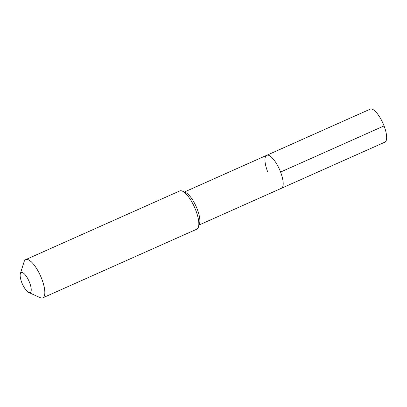 <?xml version="1.0" encoding="UTF-8"?>
<svg xmlns="http://www.w3.org/2000/svg" width="407" height="407" viewBox="0 0 407 407"><rect width="100%" height="100%" fill="white"/><g stroke="black" fill="none" stroke-linecap="round" stroke-linejoin="round"><path stroke-width="0.61" d="M184.366 192.028L266.722 155.301A18.056 5.907 -114 0 1 280.581 172.049A18.056 5.907 66 0 1 281.43 188.278A18.056 5.907 66 0 0 280.581 172.049L384.055 125.905L280.581 172.049A18.056 5.907 -114 0 0 266.722 155.301A18.056 5.907 -114 0 0 267.577 171.525M198.433 227.02L199.522 223.58A18.056 5.907 66 0 0 197.253 209.208A18.056 5.907 -114 0 0 185.724 192.643L182.438 191.153A20.93 6.848 -114 0 0 179.746 190.934L25.743 259.61A20.93 6.848 -114 0 0 24.105 261.757L20.35 273.646A10.989 3.597 -114 0 0 21.729 282.397A10.989 3.597 66 0 0 28.749 292.475L40.1 297.629A20.93 6.848 66 0 0 42.791 297.843L196.795 229.172A20.93 6.848 66 0 0 198.433 227.02A20.93 6.848 66 0 0 195.808 210.353A20.93 6.848 -114 0 0 182.438 191.153M42.791 297.843A20.93 6.848 66 0 0 41.804 279.029A20.93 6.848 -114 0 0 25.743 259.61M20.35 273.646A10.989 3.597 -114 0 1 29.645 282.712A10.989 3.597 66 0 1 28.749 292.475M266.722 155.301L370.202 109.157A18.056 5.907 -114 0 1 384.055 125.905A18.056 5.907 66 0 1 384.905 142.135L199.069 225.005"/></g></svg>
